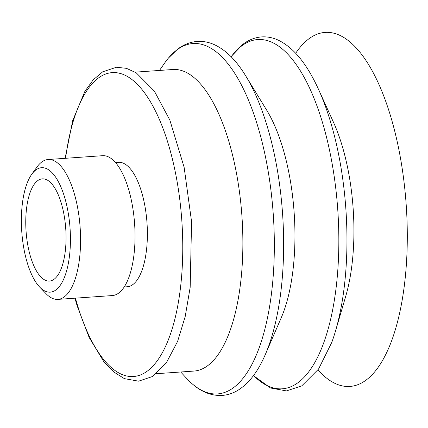 <?xml version="1.0" encoding="UTF-8"?>
<svg xmlns="http://www.w3.org/2000/svg" width="428" height="428" viewBox="0 0 428 428"><rect width="100%" height="100%" fill="white"/><g stroke="black" fill="none" stroke-linecap="round" stroke-linejoin="round"><path stroke-width="0.64" d="M29.923 270.491A62.376 24.198 -94 0 0 39.713 287.108A62.376 24.198 -94 0 0 70.048 228.258A62.376 24.198 -94 0 0 31.774 174.228A62.376 24.198 -94 0 0 29.923 270.491M32.779 263.241A51.221 19.875 -94 0 0 49.498 281.052A51.221 19.875 -94 0 0 65.73 228.563A51.221 19.875 -94 0 0 42.313 178.856A51.221 19.875 -94 0 0 26.461 209.244A51.221 19.875 -94 0 0 32.779 263.241M39.713 287.108L46.053 293.688A70.106 27.199 -94 0 0 57.93 299.386A70.106 27.199 -94 0 0 80.143 227.546A70.106 27.199 -94 0 0 48.097 159.521A70.106 27.199 -94 0 0 37.129 166.824L31.774 174.228M57.93 299.386L112.382 295.555A70.106 27.199 -94 0 0 134.595 223.716A70.106 27.199 -94 0 0 102.549 155.696L48.097 159.521M124.227 286.974L127.228 286.76A62.376 24.198 -94 0 0 146.997 222.844A62.376 24.198 -94 0 0 118.481 162.324L115.474 162.533M295.684 53.281A177.438 68.844 86 0 1 401.004 161.158A177.438 68.844 86 0 1 390.293 344.256A177.438 68.844 86 0 1 317.95 369.931M231.029 56.678L242.751 44.421C248.593 39.948 254.869 37.445 261.572 36.915C266.922 36.557 272.208 37.509 277.43 39.772C290.783 45.866 302.708 58.797 313.205 78.565A175.02 67.908 86 0 1 318.507 89.329L333.401 122.108A126.276 48.995 86 0 1 349.446 177.422A126.276 48.995 86 0 1 345.664 296.502L335.504 331.042A175.02 67.908 86 0 1 331.764 342.443L318.544 369.075L301.772 385.858L286.466 390.908L270.603 388.014L253.456 375.618M318.507 89.329A175.02 67.908 86 0 1 340.747 165.994A175.02 67.908 86 0 1 335.504 331.042M231.115 56.769A175.041 67.913 86 0 1 241.408 46.138A175.041 67.913 86 0 1 332.636 166.562A175.041 67.913 86 0 1 323.012 344.738A175.041 67.913 86 0 1 253.531 375.517M159.494 70.443L164.689 62.98A175.608 68.132 86 0 1 168.418 58.085L177.508 49.268C183.542 44.646 190.075 42.035 197.11 41.446C202.84 41.056 208.463 42.067 213.979 44.496C224.309 49.188 233.715 57.828 242.195 70.417A174.581 67.736 86 0 1 245.624 75.729L266.665 110.135A129.893 50.397 86 0 1 290.345 180.686A129.893 50.397 86 0 1 281.266 317.699L265.242 354.705A174.581 67.736 86 0 1 262.589 360.451C255.955 374.099 247.849 383.97 238.278 390.069C233.158 393.241 227.733 395.033 222.004 395.445C211.106 395.927 200.855 391.775 191.263 382.985A175.608 68.132 86 0 1 186.892 378.657L180.702 371.996M245.624 75.729A174.581 67.736 86 0 1 277.446 170.553A174.581 67.736 86 0 1 265.242 354.705M168.418 58.085A175.608 68.132 86 0 1 176.587 50.146A175.608 68.132 86 0 1 268.11 170.959A175.608 68.132 86 0 1 259.266 347.52A175.608 68.132 86 0 1 191.263 382.985M135.146 72.155L172.842 69.507A151.148 58.641 86 0 1 237.529 179.15A151.148 58.641 86 0 1 194.05 371.06L156.354 373.708M75.435 298.156A152.325 59.101 -94 0 0 168.311 339.896A152.325 59.101 -94 0 0 151.801 104.111A152.325 59.101 -94 0 0 65.596 158.29M74.943 298.188L77.077 305.645L89.115 337.403L103.779 361.596L113.709 371.932L124.35 378.625L138.592 381.171L152.331 376.57L166.358 362.821L177.599 341.416L185.201 316.511L190.171 287.354L191.567 221.683L184.136 167.332L169.863 120.124L154.374 91.127L136.222 72.824L126.485 68.341L116.427 67.26L102.699 71.818L93.213 79.838L84.921 91.282L72.733 120.541L65.104 158.328"/></g></svg>
